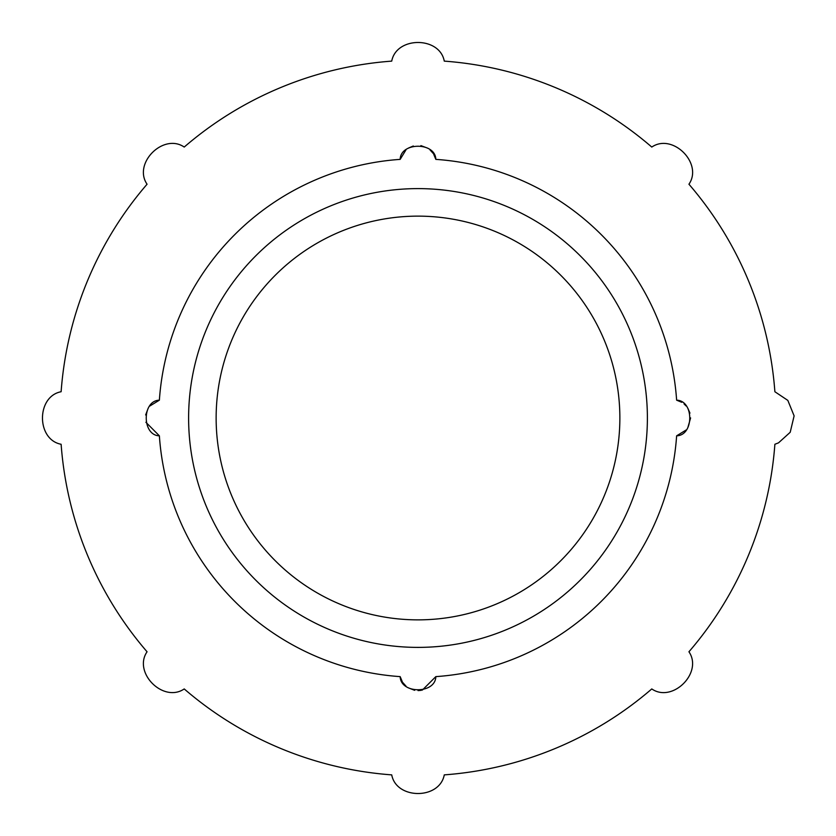 <?xml version="1.0" encoding="UTF-8"?>
<svg xmlns="http://www.w3.org/2000/svg" width="836" height="836" viewBox="0 0 836 836"><rect width="100%" height="100%" fill="white"/><g stroke="black" fill="none" stroke-linecap="round" stroke-linejoin="round"><path stroke-width="1.25" d="M774.878 444.271L778.515 442.85L790.208 432.275L794.116 415.879L787.836 400.402L774.878 391.729A357.85 357.85 0 0 0 688.937 184.223C703.264 163.48 672.677 132.767 651.777 147.063A357.85 357.85 0 0 0 444.271 61.122C439.715 36.293 396.358 36.261 391.729 61.122A357.85 357.85 0 0 0 184.223 147.063C163.48 132.767 132.736 163.323 147.063 184.223A357.85 357.85 0 0 0 61.122 391.729C36.272 396.389 36.251 439.6 61.122 444.271A357.85 357.85 0 0 0 147.063 651.777C132.778 672.583 163.302 703.222 184.223 688.937A357.85 357.85 0 0 0 391.729 774.878C396.254 799.624 439.569 799.833 444.271 774.878A357.85 357.85 0 0 0 651.777 688.937C672.52 703.254 703.233 672.677 688.937 651.777A357.85 357.85 0 0 0 774.878 444.271M159.373 435.828A259.233 259.233 0 0 0 400.172 676.627C400.569 694.12 435.441 694.12 435.828 676.627A259.233 259.233 0 0 0 676.627 435.828C694.131 435.42 694.12 400.559 676.627 400.172A259.233 259.233 0 0 0 435.828 159.373C435.42 141.859 400.538 141.901 400.172 159.373A259.233 259.233 0 0 0 159.373 400.172C141.88 400.569 141.869 435.42 159.373 435.828L145.892 422.274M188.612 418A229.388 229.388 0 0 0 532.699 616.654A229.388 229.388 0 0 0 532.699 219.345A229.388 229.388 0 0 0 188.612 418M216.137 418A201.863 201.863 0 0 0 518.937 592.818A201.863 201.863 0 0 0 518.937 243.182A201.863 201.863 0 0 0 216.137 418M435.828 676.627L422.358 690.087M421.313 690.306L418.042 690.609M414.635 690.306L408.25 687.809M406.035 686.178L402.806 682.563M402.304 681.779L400.172 676.627M145.642 414.959L148.181 408.261M149.832 406.024L159.373 400.172M400.172 159.373L405.972 149.874M408.522 148.024L413.297 145.997M420.905 145.621L427.75 148.191M429.965 149.832L433.173 153.416M433.696 154.232L435.828 159.373M676.627 400.172L681.758 402.294M684.047 403.934L686.126 405.982M687.986 408.543L689.951 413.12M690.609 417.916L687.819 427.729M686.168 429.976L676.627 435.828"/></g></svg>
